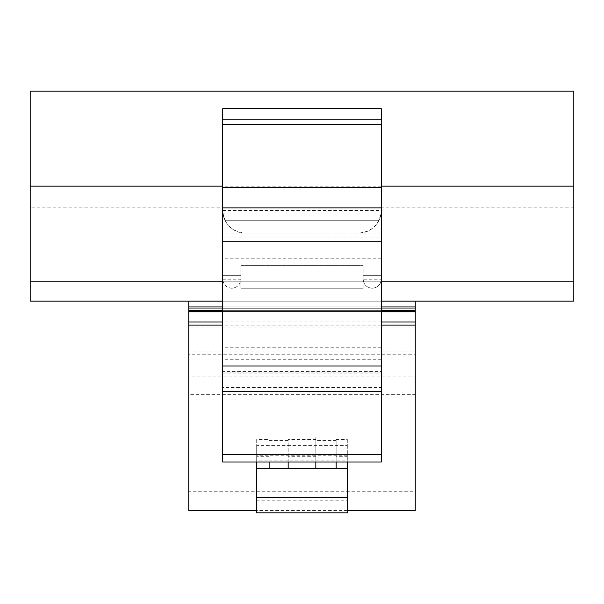 <?xml version="1.0" encoding="UTF-8"?>
<svg xmlns="http://www.w3.org/2000/svg" width="604" height="604" viewBox="0 0 604 604"><rect width="100%" height="100%" fill="white"/><g stroke="black" fill="none" stroke-linecap="round" stroke-linejoin="round"><path stroke-width="0.45" stroke-dasharray="3.02 2.27" d="M188.75 301.154L415.25 301.154L188.75 301.154L415.25 301.154L415.25 311.913L415.25 301.154L188.75 301.154L188.75 311.913L188.75 308.719L415.25 308.719L188.75 308.719L188.75 301.154L188.75 308.719L415.25 308.719L188.75 308.719L188.75 394.352L415.25 394.352L415.25 351.981L188.75 351.981M381.275 306.93L222.725 306.93M415.25 306.93L188.75 306.93L415.25 306.93L188.75 306.93L415.25 306.93L188.75 306.93L415.25 306.93L188.75 306.93L415.25 306.93L188.75 306.93L188.75 311.498L415.25 311.498M573.8 281.207L573.8 207.867L573.8 281.207L30.2 281.207L30.2 207.867L30.2 281.207L573.8 281.207L30.2 281.207M381.275 186.153L222.725 186.153M381.275 281.207L222.725 281.207M30.2 301.154L30.2 91.106L573.8 91.106L573.8 301.154L30.2 301.154M381.275 301.154L222.725 301.154M573.8 207.867L30.2 207.867M415.25 301.154L415.25 351.981M188.75 354.774L188.75 321.977L188.75 354.774L415.25 354.774L415.25 376.058L188.75 376.058M415.25 376.058L415.25 354.774M347.3 510.531L256.7 510.531M381.275 325.118L222.725 325.118M381.275 321.977L222.725 321.977M415.25 327.912L188.75 327.912M415.25 510.531L415.25 491.754L188.75 491.754L188.75 394.352M415.25 491.754L415.25 394.352M188.75 510.531L188.75 491.754M381.275 311.913L222.725 311.913M415.25 311.913L188.75 311.913M188.75 311.498L188.75 306.93L188.75 310.667L415.25 310.667M381.275 311.498L222.725 311.498M381.275 310.667L222.725 310.667M188.75 306.93L188.75 310.667M381.275 124.386L222.725 124.386L381.275 124.386L222.725 124.386L222.725 108.69L381.275 108.69L381.275 279.191C380.724 284.68 377.704 287.7 372.215 288.251C366.726 287.7 363.706 284.68 363.155 279.191C363.548 284.552 366.568 287.572 372.215 288.251C377.855 287.579 380.875 284.559 381.275 279.191L381.275 371.377L222.725 371.377L222.725 279.191C223.118 284.552 226.138 287.572 231.785 288.251C237.425 287.579 240.445 284.559 240.845 279.191L240.845 288.251L363.155 288.251L240.845 288.251L240.845 275.341L222.725 275.341L222.725 279.191C223.276 284.68 226.296 287.7 231.785 288.251C237.274 287.7 240.294 284.68 240.845 279.191L222.725 279.191M363.155 279.191L363.155 288.251L363.155 275.341L363.155 279.191L381.275 279.191M222.725 387.504L222.725 387.036L381.275 387.036L381.275 387.504L222.725 387.504L222.725 462.037M347.3 456.292L347.3 458.61L347.3 455.763L347.3 456.292L336.149 456.292L336.149 462.037M347.3 460.089L347.3 458.61L347.3 460.089L315.839 460.089L315.839 462.037M336.149 456.292L336.149 461.924L315.839 461.924L315.839 456.292L315.839 460.089L288.161 460.089L288.161 462.037M315.839 456.292L288.161 456.292L288.161 460.089L269.127 460.089L269.127 462.037M336.149 461.924L336.149 440.543L315.839 440.543L315.839 437.054L315.839 439.47L288.161 439.47L288.161 468.659M315.839 461.924L315.839 440.543M336.149 440.543L336.149 468.659M288.161 456.292L288.161 440.543L269.127 440.543L269.127 437.054L269.127 439.47L256.7 439.47L256.7 445.427L347.3 445.427L347.3 439.47L336.149 439.47M288.161 440.543L288.161 439.47M347.3 445.427L347.3 500.203L256.7 500.203L256.7 445.427M347.3 512.894L256.7 512.758L256.7 500.203M347.3 512.758L347.3 500.203M381.275 371.377L381.275 373.936L222.725 373.936L222.725 371.377M381.275 462.037L381.275 454.631L222.725 454.631M381.275 387.504L381.275 454.631M381.275 387.036L381.275 373.936M222.725 387.036L222.725 373.936M222.725 124.386L222.725 359.252L222.725 233.099L222.725 275.341L240.845 275.341L222.725 275.341L240.845 275.341L240.845 279.191M222.725 207.867L222.725 210.449L222.725 207.867L381.275 207.867L222.725 207.867M381.275 275.341L363.155 275.341L381.275 275.341L363.155 275.341L363.155 265.601L240.845 265.601L240.845 275.341L240.845 265.601L363.155 265.601L363.155 275.341L381.275 275.341M381.275 233.099L222.725 233.099M245.375 233.099A22.65 22.65 0 0 1 222.725 210.449A22.65 22.65 0 0 0 224.967 220.264A22.65 22.65 0 0 1 222.725 210.449C224.092 224.175 231.642 231.725 245.375 233.099L358.625 233.099L245.375 233.099M381.275 210.449A22.65 22.65 0 0 1 358.625 233.099C372.358 231.725 379.908 224.175 381.275 210.449A22.65 22.65 0 0 1 379.033 220.264L224.967 220.264L379.033 220.264A22.65 22.65 0 0 0 381.275 210.449L222.725 210.449M381.275 258.806L222.725 258.806M381.275 359.252L222.725 359.252M381.275 241.6L222.725 241.6L381.275 241.6M381.275 372.955L222.725 372.955M256.7 439.47L256.7 462.037M347.3 439.47L347.3 462.037M288.161 461.924L269.127 461.924L269.127 440.543M347.3 455.763L256.7 455.763L256.7 456.292L269.127 456.292L269.127 461.924M256.7 456.292L256.7 455.763M269.127 439.47L269.127 468.659M256.7 458.61L256.7 460.089L256.7 458.61M269.127 456.292L269.127 460.089L256.7 460.089M315.839 439.47L315.839 468.659M381.275 347.783L222.725 347.783M381.275 119.154L222.725 119.154M381.275 187.331L222.725 187.331M269.127 437.054L288.161 437.054M315.839 437.054L336.149 437.054M222.725 237.047L381.275 237.047"/><path stroke-width="0.91" d="M415.25 301.154L415.25 306.93L381.275 306.93M188.75 301.154L188.75 510.531L256.7 510.531M222.725 306.93L188.75 306.93M415.25 306.93L415.25 510.531L347.3 510.531M222.725 281.207L30.2 281.207L30.2 91.106L573.8 91.106L573.8 186.153L381.275 186.153M381.275 301.154L573.8 301.154L573.8 186.153M222.725 186.153L30.2 186.153M573.8 281.207L381.275 281.207M222.725 301.154L30.2 301.154L30.2 281.207M415.25 325.118L381.275 325.118M222.725 325.118L188.75 325.118M415.25 321.977L381.275 321.977M222.725 321.977L188.75 321.977M415.25 311.913L381.275 311.913M222.725 311.913L188.75 311.913M415.25 311.498L381.275 311.498M222.725 311.498L188.75 311.498M415.25 310.667L381.275 310.667M222.725 310.667L188.75 310.667M336.149 462.037L336.149 468.659L256.7 468.659L256.7 512.894L347.3 512.894L347.3 497.409L256.7 497.409M315.839 462.037L315.839 468.659M288.161 462.037L288.161 468.659M269.127 462.037L269.127 468.659M347.3 462.037L347.3 497.409M347.3 468.659L336.149 468.659M222.725 119.154L222.725 108.69L381.275 108.69L381.275 119.154L222.725 119.154L222.725 462.037L381.275 462.037L381.275 454.631L222.725 454.631M381.275 454.631L381.275 119.154M256.7 462.037L256.7 468.659M381.275 391.271L222.725 391.271M381.275 365.971L222.725 365.971M381.275 207.867L222.725 207.867L381.275 207.867M381.275 124.386L222.725 124.386M381.275 187.331L222.725 187.331"/></g></svg>
